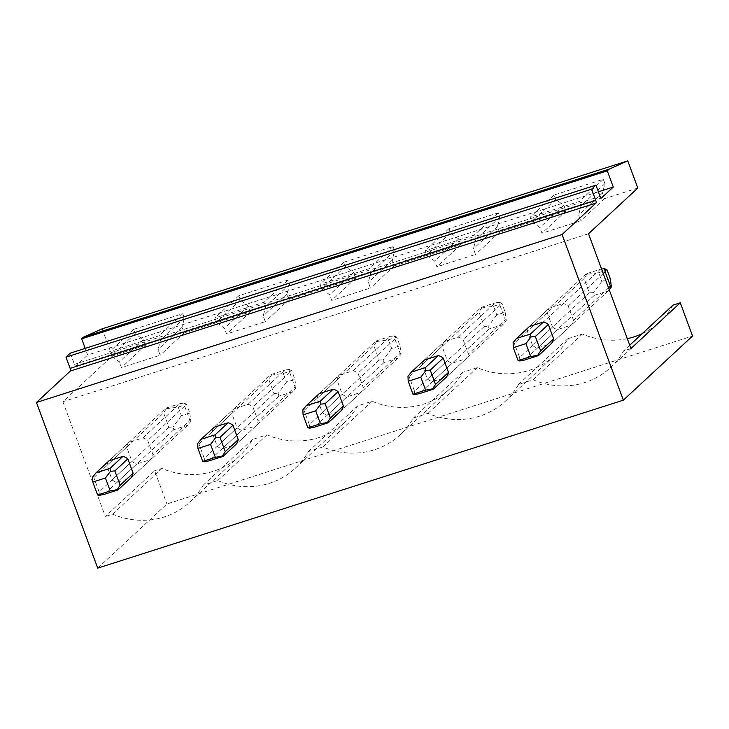 <?xml version="1.0" encoding="UTF-8"?>
<svg xmlns="http://www.w3.org/2000/svg" width="729" height="729" viewBox="0 0 729 729"><rect width="100%" height="100%" fill="white"/><g stroke="black" fill="none" stroke-linecap="round" stroke-linejoin="round"><path stroke-width="0.55" stroke-dasharray="3.65 2.73" d="M97.722 568.137L166.923 503.976L692.55 336.005M102.142 328.834L112.193 356.007L62.885 401.725L105.331 516.469L154.639 470.761L166.923 503.976M637.82 188.036L604.596 198.653L602.5 192.985L604.906 183.608L603.311 179.288L554.113 195.007L555.708 199.327L563.809 205.35L565.914 211.018L499.474 232.25L497.369 226.582L499.784 217.196L498.189 212.886L448.991 228.605L450.586 232.916L458.687 238.939L460.783 244.616L394.343 265.848L392.248 260.171L394.653 250.794L393.059 246.475L343.86 262.203L345.455 266.513L353.565 272.537L355.661 278.205L289.222 299.437L287.126 293.769L289.531 284.383L287.937 280.073L238.738 295.792L240.333 300.102L248.434 306.125L250.539 311.802L184.1 333.035L181.995 327.357L184.41 317.981L182.815 313.661L133.607 329.39L135.211 333.7L143.312 339.723L145.408 345.391L112.193 356.007M627.314 338.639A76.609 72.08 47.2 0 1 582.407 334.055L567.864 338.703A76.609 72.08 47.2 0 1 554.714 355.433A76.609 72.08 47.2 0 1 477.285 367.653L462.742 372.3A76.609 72.08 47.2 0 1 449.593 389.031A76.609 72.08 47.2 0 1 372.164 401.242L357.611 405.898A76.609 72.08 47.2 0 1 344.471 422.62A76.609 72.08 47.2 0 1 267.033 434.839L252.489 439.487A76.609 72.08 47.2 0 1 239.34 456.217A76.609 72.08 47.2 0 1 161.911 468.437L154.639 470.761M672.985 305.114A76.609 72.08 47.2 0 1 659.845 321.844A76.609 72.08 47.2 0 1 642.176 333.691M598.391 191.791L87.653 355.005L85.202 348.371M498.189 212.886L474.251 235.075L425.053 250.794L426.647 255.104L434.757 261.128L436.853 266.805L475.545 254.439L473.44 248.771L475.846 239.385L474.251 235.075M448.991 228.605L425.053 250.794M393.059 246.475L369.129 268.664L319.931 284.392L321.525 288.702L329.636 294.726L331.731 300.394L370.414 288.037L368.318 282.36L370.724 272.983L369.129 268.664M343.86 262.203L319.931 284.392M287.937 280.073L264.007 302.262L214.809 317.981L216.404 322.3L224.505 328.314L226.601 333.991L265.292 321.626L263.196 315.958L265.602 306.572L264.007 302.262M238.738 295.792L214.809 317.981M182.815 313.661L158.876 335.85L109.678 351.578L111.273 355.889L119.383 361.912L121.479 367.58L160.161 355.223L158.065 349.546L160.471 340.17L158.876 335.85M133.607 329.39L109.678 351.578M70.312 353.128L74.458 364.345A2.324 0.72 72.3 0 0 75.743 366.022A2.324 0.72 72.3 0 0 75.834 365.967L87.653 355.005M603.311 179.288L579.382 201.477L530.183 217.206L531.778 221.516L539.879 227.539L541.975 233.207L580.667 220.841L578.571 215.173L580.977 205.797L579.382 201.477M554.113 195.007L530.183 217.206M532.607 345.519A13.933 13.104 -132.8 0 0 537.483 348.015L551.434 343.559L571.326 325.116L557.384 329.572A13.933 13.104 47.2 0 1 552.5 327.066L532.607 345.519L527.313 331.212A13.933 13.104 -132.8 0 1 529.509 326.446L549.402 308.002A13.933 13.104 47.2 0 0 547.206 312.759L552.5 327.066M493.551 306.271L501.962 303.592L505.151 312.212L496.741 314.901L493.551 306.271L481.659 307.939L481.186 307.374L424.378 360.035A13.933 13.104 -132.8 0 0 422.182 364.801L427.476 379.107A13.933 13.104 -132.8 0 0 432.361 381.604L446.303 377.148L466.205 358.704L452.253 363.16A13.933 13.104 47.2 0 1 447.369 360.664L442.084 346.357A13.933 13.104 47.2 0 1 444.28 341.591L458.222 337.135A13.933 13.104 47.2 0 1 463.106 339.632L468.401 353.948A13.933 13.104 47.2 0 1 466.205 358.704M388.429 339.869L396.84 337.181L400.03 345.81L391.619 348.498L388.429 339.869L376.538 341.536L376.055 340.962L319.256 393.633A13.933 13.104 -132.8 0 0 317.06 398.399L322.355 412.705A13.933 13.104 -132.8 0 0 327.239 415.202L341.181 410.746L361.074 392.302L347.132 396.758A13.933 13.104 47.2 0 1 342.247 394.252L336.953 379.946A13.933 13.104 47.2 0 1 339.149 375.189L353.1 370.733A13.933 13.104 47.2 0 1 357.985 373.23L363.27 387.536A13.933 13.104 47.2 0 1 361.074 392.302M283.299 373.467L291.709 370.779L294.908 379.399L286.497 382.087L283.299 373.467L271.407 375.125L270.933 374.56L214.135 427.23A13.933 13.104 -132.8 0 0 211.939 431.987L217.233 446.294A13.933 13.104 -132.8 0 0 222.108 448.8L236.059 444.344L255.952 425.891L242.01 430.347A13.933 13.104 47.2 0 1 237.125 427.85L231.831 413.543A13.933 13.104 47.2 0 1 234.027 408.778L247.969 404.322A13.933 13.104 47.2 0 1 252.854 406.828L258.148 421.134A13.933 13.104 47.2 0 1 255.952 425.891M178.177 407.055L186.588 404.367L189.777 412.997L181.366 415.685L178.177 407.055L166.285 408.723L165.811 408.158L109.004 460.819A13.933 13.104 -132.8 0 0 106.808 465.585L112.102 479.892A13.933 13.104 -132.8 0 0 116.986 482.388L130.928 477.932L150.83 459.489L136.879 463.945A13.933 13.104 47.2 0 1 131.995 461.439L126.709 447.132A13.933 13.104 47.2 0 1 128.905 442.375L142.848 437.919A13.933 13.104 47.2 0 1 147.732 440.416L153.026 454.723A13.933 13.104 47.2 0 1 150.83 459.489M537.483 348.015L557.384 329.572M547.206 312.759L527.313 331.212M608.533 287.882L573.523 320.35A13.933 13.104 47.2 0 1 571.326 325.116M610.282 278.624L601.872 281.312L598.682 272.682L586.781 274.35L586.307 273.776L600.259 269.32L543.451 321.99L563.344 303.546L549.402 308.002M603.238 273.575L568.228 306.043A13.933 13.104 47.2 0 0 563.344 303.546M573.523 320.35L568.228 306.043M588.513 233.754L62.885 401.725M630.959 348.508L623.687 350.831A76.609 72.08 47.2 0 1 610.538 367.553A76.609 72.08 47.2 0 1 533.109 379.773L518.556 384.42A76.609 72.08 47.2 0 1 505.416 401.15A76.609 72.08 47.2 0 1 427.978 413.37L413.434 418.018A76.609 72.08 47.2 0 1 400.285 434.748A76.609 72.08 47.2 0 1 322.856 446.959L308.312 451.606A76.609 72.08 47.2 0 1 295.163 468.337A76.609 72.08 47.2 0 1 217.734 480.557L203.181 485.204A76.609 72.08 47.2 0 1 190.041 501.935A76.609 72.08 47.2 0 1 112.603 514.145L105.331 516.469M629.738 345.218L623.687 350.831M533.109 379.773L582.407 334.055M565.914 211.018L541.975 233.207M604.596 198.653L580.667 220.841M145.408 345.391L121.479 367.58M184.1 333.035L160.161 355.223M250.539 311.802L226.601 333.991M289.222 299.437L265.292 321.626M355.661 278.205L331.731 300.394M394.343 265.848L370.414 288.037M460.783 244.616L436.853 266.805M499.474 232.25L475.545 254.439M567.864 338.703L518.556 384.42M602.5 192.985L578.571 215.173M604.906 183.608L580.977 205.797M563.809 205.35L539.879 227.539M555.708 199.327L531.778 221.516M427.476 379.107L447.369 360.664M432.361 381.604L452.253 363.16M442.084 346.357L422.182 364.801M501.962 303.592L499.502 302.243L500.012 305.415L505.306 319.721L468.401 353.948M424.378 360.035L444.28 341.591M458.222 337.135L495.128 302.918L499.502 302.243M500.012 305.415L463.106 339.632M427.978 413.37L477.285 367.653M462.742 372.3L413.434 418.018M497.369 226.582L473.44 248.771M499.784 217.196L475.846 239.385M458.687 238.939L434.757 261.128M450.586 232.916L426.647 255.104M322.355 412.705L342.247 394.252M327.239 415.202L347.132 396.758M336.953 379.946L317.06 398.399M396.84 337.181L394.371 335.832L394.89 339.012L400.175 353.319L363.27 387.536M319.256 393.633L339.149 375.189M353.1 370.733L390.006 336.506L394.371 335.832M394.89 339.012L357.985 373.23M322.856 446.959L372.164 401.242M357.611 405.898L308.312 451.606M392.248 260.171L368.318 282.36M394.653 250.794L370.724 272.983M353.565 272.537L329.636 294.726M345.455 266.513L321.525 288.702M217.233 446.294L237.125 427.85M222.108 448.8L242.01 430.347M231.831 413.543L211.939 431.987M291.709 370.779L289.249 369.43L289.759 372.601L295.054 386.908L258.148 421.134M214.135 427.23L234.027 408.778M247.969 404.322L284.875 370.104L289.249 369.43M289.759 372.601L252.854 406.828M217.734 480.557L267.033 434.839M252.489 439.487L203.181 485.204M287.126 293.769L263.196 315.958M289.531 284.383L265.602 306.572M248.434 306.125L224.505 328.314M240.333 300.102L216.404 322.3M112.102 479.892L131.995 461.439M116.986 482.388L136.879 463.945M126.709 447.132L106.808 465.585M186.588 404.367L184.127 403.019L184.637 406.199L189.932 420.505L153.026 454.723M109.004 460.819L128.905 442.375M142.848 437.919L179.753 403.693L184.127 403.019M184.637 406.199L147.732 440.416M112.603 514.145L161.911 468.437M181.995 327.357L158.065 349.546M184.41 317.981L160.471 340.17M143.312 339.723L119.383 361.912M135.211 333.7L111.273 355.889M600.259 269.32L601.589 269.101M598.682 272.682L607.084 269.994M609.225 289.741L608.232 290.889L594.29 295.345L593.552 292.648L589.406 292.848L584.111 278.542L514.337 343.241L513.116 342.657M601.872 281.312L593.552 292.648M586.781 274.35L584.111 278.542M586.307 273.776L529.509 326.446M594.29 295.345L524.515 360.044M608.232 290.889L551.434 343.559M589.406 292.848L519.631 357.547L514.337 343.241M519.886 360.955L519.631 357.547M505.306 319.721L506.272 320.541L503.11 324.487L489.159 328.943L488.43 326.246L484.275 326.446L478.989 312.13L409.215 376.829L407.994 376.246M505.151 312.212L506.272 320.541M481.186 307.374L495.128 302.918M496.741 314.901L488.43 326.246M481.659 307.939L478.989 312.13M489.159 328.943L419.385 393.642M503.11 324.487L446.303 377.148M484.275 326.446L414.5 391.136L409.215 376.829M414.765 394.553L414.5 391.136M400.175 353.319L401.141 354.139L397.979 358.076L384.037 362.532L383.308 359.834L379.153 360.035L373.859 345.728L304.084 410.427L302.863 409.844M400.03 345.81L401.141 354.139M376.055 340.962L390.006 336.506M391.619 348.498L383.308 359.834M376.538 341.536L373.859 345.728M384.037 362.532L314.263 427.23M397.979 358.076L341.181 410.746M379.153 360.035L309.378 424.734L304.084 410.427M309.634 428.142L309.378 424.734M295.054 386.908L296.02 387.728L292.858 391.673L278.915 396.129L278.177 393.432L274.031 393.633L268.737 379.326L198.962 444.016L197.741 443.432M294.908 379.399L296.02 387.728M270.933 374.56L284.875 370.104M286.497 382.087L278.177 393.432M271.407 375.125L268.737 379.326M278.915 396.129L209.132 460.828M292.858 391.673L236.059 444.344M274.031 393.633L204.257 458.322L198.962 444.016M204.512 461.739L204.257 458.322M189.932 420.505L190.898 421.326L187.736 425.262L173.784 429.727L173.055 427.021L168.9 427.221L163.615 412.915L93.841 477.613L92.619 477.03M189.777 412.997L190.898 421.326M165.811 408.158L179.753 403.693M181.366 415.685L173.055 427.021M166.285 408.723L163.615 412.915M173.784 429.727L104.01 494.417M187.736 425.262L130.928 477.932M168.9 427.221L99.126 491.92L93.841 477.613M99.39 495.328L99.126 491.92M601.261 198.06L75.834 365.967M74.458 364.345L600.085 196.374M75.743 366.022L601.37 198.051M610.538 367.553L659.845 321.844M505.416 401.15L554.714 355.433M400.285 434.748L449.593 389.031M295.163 468.337L344.471 422.62M190.041 501.935L239.34 456.217"/><path stroke-width="1.09" d="M70.358 371.043L595.985 203.081A2.324 0.72 72.3 0 0 595.757 200.384L70.139 368.355A2.324 0.72 72.3 0 1 70.358 371.043L36.45 402.481L97.722 568.137L623.35 400.166L692.55 336.005L680.266 302.79L672.985 305.114L629.738 345.218M609.143 169.146L627.76 160.863L102.142 328.834L83.516 337.117L81.675 338.83L607.293 170.859L609.143 169.146L83.516 337.117M627.76 160.863L637.82 188.036L588.513 233.754L630.959 348.508L680.266 302.79M642.176 333.691A76.609 72.08 47.2 0 1 627.314 338.639M85.202 348.371L81.675 338.83M595.757 200.384L591.611 189.166L595.939 185.157L600.085 196.374A2.324 0.72 72.3 0 0 601.37 198.051A2.324 0.72 72.3 0 0 601.461 197.996L613.28 187.034L598.391 191.791M613.28 187.034L607.293 170.859M595.939 185.157L70.312 353.128L65.984 357.137L591.611 189.166M70.139 368.355L65.984 357.137M595.985 203.081L562.077 234.519L36.45 402.481M623.35 400.166L562.077 234.519M538.458 355.588L551.434 343.559A13.933 13.104 -132.8 0 0 553.63 338.794L548.336 324.487A13.933 13.104 -132.8 0 0 543.451 321.99L529.509 326.446L516.533 338.475L530.475 334.019L530.958 336.953L535.359 336.516L540.654 350.831L537.729 355.26L538.458 355.588L524.515 360.044L519.886 360.955L518.1 360.6L513.316 347.66L513.116 342.657L516.533 338.475M433.336 389.186L446.303 377.148A13.933 13.104 -132.8 0 0 448.499 372.391L443.214 358.085A13.933 13.104 -132.8 0 0 438.329 355.579L424.378 360.035L411.411 372.072L425.353 367.616L425.827 370.551L430.238 370.113L435.532 384.42L432.598 388.849L433.336 389.186L419.385 393.642L414.765 394.553L412.978 394.189L408.194 381.249L407.994 376.246L411.411 372.072M328.205 422.774L341.181 410.746A13.933 13.104 -132.8 0 0 343.377 405.98L338.083 391.673A13.933 13.104 -132.8 0 0 333.208 389.177L319.256 393.633L306.28 405.661L320.231 401.205L320.705 404.139L325.116 403.711L330.401 418.018L327.476 422.446L328.205 422.774L314.263 427.23L309.634 428.142L307.857 427.786L303.064 414.847L302.863 409.844L306.28 405.661M223.083 456.372L236.059 444.344A13.933 13.104 -132.8 0 0 238.255 439.578L232.961 425.271A13.933 13.104 -132.8 0 0 228.077 422.774L214.135 427.23L201.158 439.259L215.101 434.803L215.584 437.737L219.985 437.3L225.279 451.606L222.354 456.035L223.083 456.372L209.132 460.828L204.512 461.739L202.726 461.375L197.942 448.435L197.741 443.432L201.158 439.259M117.961 489.961L130.928 477.932A13.933 13.104 -132.8 0 0 133.125 473.176L127.839 458.86A13.933 13.104 -132.8 0 0 122.955 456.363L109.004 460.819L96.037 472.848L109.979 468.392L110.453 471.326L114.863 470.898L120.157 485.204L117.223 489.633L117.961 489.961L104.01 494.417L99.39 495.328L97.604 494.973L92.82 482.033L92.619 477.03L96.037 472.848M601.589 269.101L604.623 268.646L607.084 269.994L610.282 278.624L611.394 286.953L609.225 289.741M604.623 268.646L605.134 271.826L610.428 286.132L611.394 286.953M543.451 321.99L530.475 334.019M610.428 286.132L608.533 287.882M553.63 338.794L540.654 350.831M605.134 271.826L603.238 273.575M548.336 324.487L535.359 336.516M513.316 347.66L525.928 343.623L530.721 356.563L537.729 355.26M525.928 343.623L530.958 336.953M530.721 356.563L518.1 360.6M438.329 355.579L425.353 367.616M448.499 372.391L435.532 384.42M443.214 358.085L430.238 370.113M408.194 381.249L420.806 377.221L425.59 390.161L432.598 388.849M420.806 377.221L425.827 370.551M425.59 390.161L412.978 394.189M333.208 389.177L320.231 401.205M343.377 405.98L330.401 418.018M338.083 391.673L325.116 403.711M303.064 414.847L315.684 410.81L320.468 423.759L327.476 422.446M315.684 410.81L320.705 404.139M320.468 423.759L307.857 427.786M228.077 422.774L215.101 434.803M238.255 439.578L225.279 451.606M232.961 425.271L219.985 437.3M197.942 448.435L210.553 444.408L215.347 457.347L222.354 456.035M210.553 444.408L215.584 437.737M215.347 457.347L202.726 461.375M122.955 456.363L109.979 468.392M133.125 473.176L120.157 485.204M127.839 458.86L114.863 470.898M92.82 482.033L105.432 477.996L110.216 490.945L117.223 489.633M105.432 477.996L110.453 471.326M110.216 490.945L97.604 494.973"/></g></svg>
